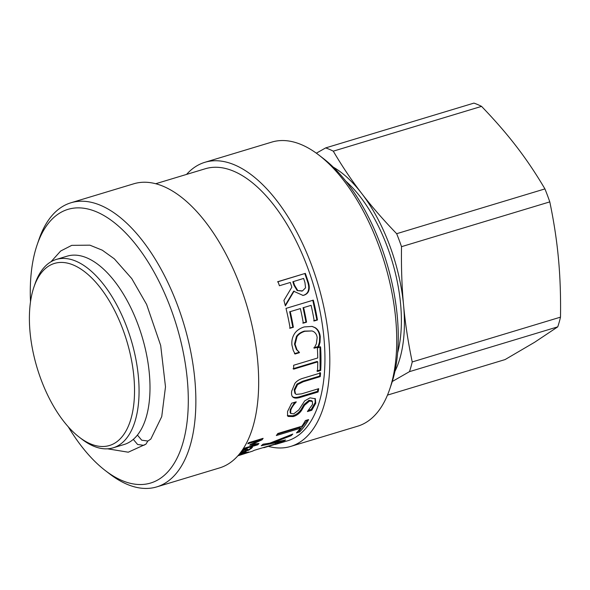 <?xml version="1.0" encoding="UTF-8"?>
<svg xmlns="http://www.w3.org/2000/svg" width="590" height="590" viewBox="0 0 590 590"><rect width="100%" height="100%" fill="white"/><g stroke="black" fill="none" stroke-linecap="round" stroke-linejoin="round"><path stroke-width="0.89" d="M394.931 371.361A120.249 59.177 -106.8 0 0 403.582 305.303A120.249 59.177 -106.8 0 0 361.677 193.431C351.714 180.488 342.244 166.402 333.276 151.165L481.551 106.377A135.007 66.441 -106.8 0 0 473.94 103.11L325.665 147.906L316.343 153.186M481.551 106.377C494.951 120.272 506.611 133.694 516.538 146.645C526.501 159.588 535.963 173.674 544.931 188.911L396.664 233.699C383.264 219.805 371.597 206.382 361.677 193.431A120.249 59.177 -106.8 0 0 333.225 167.118M333.276 151.165A135.007 66.441 -106.8 0 0 325.665 147.906M549.792 201.883C553.899 221.552 556.783 240.432 558.442 258.516C560.139 276.592 560.825 296.136 560.5 317.147L412.226 361.943C408.125 342.266 405.242 323.386 403.582 305.303C401.878 287.227 401.193 267.683 401.517 246.672L549.792 201.883A135.007 66.441 -106.8 0 0 544.931 188.911M392.291 381.494L409.475 371.648L557.749 326.853A135.007 66.441 -106.8 0 0 560.5 317.147M557.749 326.853L534.702 342.222L505.07 359.583L387.475 395.108M401.517 246.672A135.007 66.441 -106.8 0 0 396.664 233.699M409.475 371.648A135.007 66.441 -106.8 0 0 412.226 361.943M397.638 352.746A114.784 56.492 -106.8 0 0 345.792 181.123M389.636 389.385L391.428 384.134A142.935 70.343 -106.8 0 0 372.57 225.439A142.935 70.343 -106.8 0 0 323.239 158.415L318.836 155.037A148.4 73.035 73.2 0 1 370.055 224.62A148.4 73.035 73.2 0 1 389.636 389.385A148.4 73.035 73.2 0 1 357.621 426.209L290.708 446.424A148.4 73.035 73.2 0 1 268.76 446.49M186.565 174.411A148.4 73.035 73.2 0 1 204.878 162.309L271.798 142.094A148.4 73.035 73.2 0 1 318.836 155.037M204.878 162.309A148.4 73.035 73.2 0 1 303.135 244.835A148.4 73.035 73.2 0 1 290.708 446.424M155.701 183.733L205.291 168.755A142.109 69.937 73.2 0 1 299.388 247.778A142.109 69.937 73.2 0 1 287.485 440.833L275.287 444.484M238.213 455.45L240.514 454.905L237.895 455.812M239.828 453.518L246.119 451.815L245.978 452.375L243.81 453.386L248.538 451.962A142.109 69.937 73.2 0 1 247.549 452.449L238.426 455.207M246.119 451.815L245.978 452.375L245.787 451.844M242.033 450.546L245.388 449.16L247.653 449.056L246.487 450.664L249.799 449.012L250.588 447.884A142.109 69.937 -106.8 0 0 250.632 447.84L252.513 447.272L248.995 450.052L240.27 452.95M238.058 455.76L252.431 451.18A142.109 69.937 -106.8 0 0 254.29 450.303L282.352 441.829A142.109 69.937 73.2 0 1 280.486 442.699L277.263 443.916M278.244 443.068L278.738 443.363M276.334 435.538A142.109 69.937 -106.8 0 0 277.816 433.495L301.91 426.216A142.109 69.937 -106.8 0 0 305.384 420.559L308.614 419.586A142.109 69.937 73.2 0 1 299.676 431.932L296.438 432.913A142.109 69.937 -106.8 0 0 300.428 428.259L276.334 435.538M317.966 388.891L317.509 391.34L300.45 396.487C296.689 397.719 294.063 397.771 292.574 396.635L293.156 397.276C291.74 396.318 291.254 394.282 291.689 391.17L294.971 383.264C296.888 380.889 299.735 379.171 303.503 378.116L320.554 372.969A142.109 69.937 73.2 0 1 320.259 376.619L303.208 381.767L297.589 384.599L294.786 390.233L295.472 393.854L296.32 394.393L301.564 393.847L318.703 388.67A142.109 69.937 73.2 0 1 318.091 392.003L301.033 397.151C297.272 398.383 294.646 398.427 293.156 397.276L292.662 396.834M293.245 350.416L291.947 345.165C291.504 341.072 292.286 337.369 294.292 334.058C296.305 330.761 299.617 328.387 304.233 326.926L312.176 326.418L315.237 327.701C318.099 329.493 319.773 332.487 320.259 336.691L320.046 342.318L318.74 346.854L314.352 348.174A142.109 69.937 -106.8 0 0 314.337 347.857L316.365 343.734L317.155 337.605C316.845 334.891 315.635 332.885 313.533 331.573L312.073 330.953L304.89 331.278C301.21 332.465 298.584 334.265 297.028 336.669L295.096 344.265L296.984 349.818L299.41 352.392A142.109 69.937 73.2 0 1 299.425 352.687L295.089 354L293.245 350.416M294.137 291.062L285.368 305.886A142.109 69.937 -106.8 0 0 283.908 300.428L291.844 287.205A142.109 69.937 -106.8 0 0 290.295 282.455L279.417 285.744A142.109 69.937 -106.8 0 0 278.008 281.629L305.332 273.377A142.109 69.937 73.2 0 1 308.024 281.371C309.219 284.675 309.551 287.485 309.005 289.793C308.474 292.448 306.822 294.248 304.034 295.177L303.024 295.428L293.621 291.217L285.221 305.31M290.132 328.232A142.109 69.937 -106.8 0 0 285.995 308.4L313.327 300.148A142.109 69.937 73.2 0 1 317.457 319.979L314.227 320.953A142.109 69.937 -106.8 0 0 311.1 305.34L303.614 307.604A142.109 69.937 73.2 0 1 306.557 322.162L303.326 323.143A142.109 69.937 -106.8 0 0 300.376 308.577L290.236 311.645A142.109 69.937 73.2 0 1 293.363 327.258L290.132 328.232M293.658 369.148A142.109 69.937 -106.8 0 0 293.643 365.254L317.737 357.975A142.109 69.937 -106.8 0 0 317.361 347.945L320.599 346.964A142.109 69.937 73.2 0 1 320.709 370.483L317.472 371.457A142.109 69.937 -106.8 0 0 317.759 361.869L293.658 369.148M288.134 416.437L287.588 415.862L287.544 411.496L291.667 403.206L296.232 401.827A142.109 69.937 73.2 0 1 296.18 402.063C293.355 405.057 291.548 407.815 290.752 410.33L290.7 413.472L293.724 413.841L298.813 409.902L304.691 400.883L309.986 397.837L315.355 398.774L315.739 403.295L311.778 410.257L307.434 411.569A142.109 69.937 -106.8 0 0 307.515 411.363L312.538 404.445L312.383 401.466L309.566 401.016L304.499 405.308L301.638 410.293C299.44 413.524 296.637 415.618 293.215 416.57L288.134 416.437L287.345 415.434M285.59 439.97A142.109 69.937 73.2 0 1 283.731 441.091L261.237 445.745A142.109 69.937 -106.8 0 0 263 444.211L269.8 443.156L292.802 434.048A142.109 69.937 73.2 0 1 291.084 435.715L273.2 442.581L285.59 439.97M257.734 444.794L243.161 449.197A142.109 69.937 -106.8 0 0 244.039 448.289L256.591 444.491L249.732 445.192A142.109 69.937 -106.8 0 0 250.241 444.58L260.36 439.963L247.807 443.761A142.109 69.937 -106.8 0 0 248.538 442.743L263.118 438.341A142.109 69.937 73.2 0 1 262.034 439.823L252.38 444.211L258.951 443.518A142.109 69.937 73.2 0 1 257.734 444.794L257.299 443.827L256.407 444.093M70.933 202.776L133.746 183.8A148.4 73.035 73.2 0 1 232.003 266.326A148.4 73.035 73.2 0 1 219.576 467.914L156.756 486.89A148.4 73.035 -106.8 0 0 169.19 285.302A148.4 73.035 -106.8 0 0 70.933 202.776A148.4 73.035 -106.8 0 0 38.918 239.599L37.126 244.85A142.935 70.343 73.2 0 1 162.597 288.871A142.935 70.343 73.2 0 1 182.207 445.28A142.935 70.343 73.2 0 1 105.315 470.569A142.935 70.343 73.2 0 1 68.285 426.836M105.315 470.569L109.718 473.947A148.4 73.035 -106.8 0 0 156.756 486.89M30.503 301.77A142.935 70.343 73.2 0 1 37.126 244.85M256.281 443.813L256.591 444.491M252.255 443.946L251.465 444.027M260.006 439.277L260.36 439.963M261.636 438.783L262.034 439.823M261.562 438.886L260.138 439.543M252.144 443.724L252.38 444.211M273.104 442.353L270.478 442.891M266.54 443.68L262.808 444.388M283.495 440.435L283.731 441.091M290.723 434.896L291.084 435.715M272.941 441.947L273.2 442.581M294.749 402.277L290.192 409.585L290.147 412.698L290.7 413.472M315.053 398.442L315.178 402.542L311.232 409.453L311.778 410.257M311.232 409.453L308.74 410.205M312.383 401.466L311.822 400.75L308.998 400.3L303.931 404.57L301.084 409.526C298.894 412.735 296.092 414.814 292.677 415.766L287.588 415.64M319.994 346.655L320.105 369.982L320.709 370.483M320.105 369.982L316.874 370.963M293.053 368.728L317.155 361.449L317.759 361.869M312.781 300.192L316.882 319.869L317.457 319.979M316.882 319.869L313.651 320.849M303.614 307.604L311.1 305.34M303.061 307.611L305.981 322.066L306.557 322.162M305.981 322.066L302.751 323.04M290.236 311.645L300.376 308.577M289.683 311.653L292.788 327.148L293.363 327.258M292.788 327.148L289.55 328.129M277.521 281.88L305.332 273.377M304.853 273.627L307.515 281.563C308.703 284.837 309.027 287.625 308.481 289.919C307.951 292.559 306.291 294.344 303.503 295.28L302.759 295.472M297.168 290.553L302.508 290.892L305.554 287.809L304.949 282.551A142.109 69.937 -106.8 0 0 303.607 278.436L292.832 281.762A141.017 69.406 73.2 0 1 294.012 285.368L297.168 290.553L301.992 291.025M293.326 281.541A142.109 69.937 73.2 0 1 294.521 285.177L297.685 290.405M301.615 291.136L302.508 290.892M311.904 326.358L314.654 327.546C317.516 329.316 319.183 332.288 319.662 336.455L319.448 342.038L320.046 342.318M319.448 342.038L318.135 346.544L318.74 346.854M318.135 346.544L313.755 347.864M312.073 330.953L304.307 331.115C300.62 332.303 298.002 334.088 296.438 336.484L294.499 344.029L296.387 349.538L296.984 349.818M296.387 349.538L299.41 352.392M298.806 352.082L299.425 352.687M298.828 352.378L294.484 353.69M319.95 372.452L319.662 376.073L320.259 376.619M319.662 376.073L302.611 381.228L296.984 384.046L294.196 389.643L294.875 393.228L295.472 393.854M317.509 391.34L318.091 392.003M307.412 419.947L299.233 430.966L299.676 431.932M299.233 430.966L297.869 431.378M277.352 434.159L299.963 427.33L300.428 428.259M263.811 447.736L275.464 444.218L263.715 447.456M275.397 443.215L275.737 444.255L275.368 443.938M246.753 448.828L245.787 449.72M245.823 450.023L246.126 450.775M245.809 450.052L244.629 449.949L241.738 451.387L241.627 452.132L244.666 451.217L245.809 450.052L245.425 448.872M241.627 451.129L241.627 452.132M238.648 454.942L244.127 452.98C245.108 452.39 244.245 452.493 241.561 453.282L239.481 453.946M244.127 452.98L244.518 452.648L244.142 451.63M238.603 455.34L238.058 455.627M237.91 455.79L238.301 455.664M33.947 287.02L35.024 283.871A98.383 48.417 73.2 0 1 56.242 259.46L67.172 256.156A98.383 48.417 73.2 0 1 131.585 309.315A98.383 48.417 73.2 0 1 124.077 444.521L113.147 447.817A98.383 48.417 73.2 0 1 81.958 439.24L79.318 437.212A95.108 46.809 73.2 0 1 33.947 287.02A95.108 46.809 73.2 0 1 116.724 314.809A95.108 46.809 73.2 0 1 130.663 419.807A95.108 46.809 73.2 0 1 79.318 437.212M56.242 259.46A98.383 48.417 73.2 0 1 120.655 312.619A98.383 48.417 73.2 0 1 113.147 447.817M137.418 435.081L141.703 440.177L147.869 441.047L150.767 439.122M147.81 441.062L145.973 444.108L143.746 445.332L137.581 444.469L133.296 439.373M290.192 409.585L290.752 410.33M315.178 402.542L315.739 403.295M308.998 400.3L309.566 401.016M303.931 404.57L304.499 405.308M301.084 409.526L301.638 410.293M292.677 415.766L293.215 416.57M307.515 281.563L308.024 281.371M308.481 289.919L309.005 289.793M303.503 295.28L304.034 295.177M294.012 285.368L294.521 285.177M314.654 327.546L315.237 327.701M319.662 336.455L320.259 336.691M304.307 331.115L304.89 331.278M296.438 336.484L297.028 336.669M294.499 344.029L295.096 344.265M302.611 381.228L303.208 381.767M296.984 384.046L297.589 384.599M294.196 389.643L294.786 390.233M300.45 396.487L301.033 397.151M277.433 443.311L277.588 443.82M251.075 447.707L251.421 448.525M245.233 450.701L245.499 451.372M244.43 449.484L244.629 449.949M150.811 439.078L161.734 416.621L165.495 386.848L160.679 345.467L146.615 304.433L131.762 278.591L114.335 258.848L102.299 250.197L89.872 245.167L71.729 245.359L60.667 251.023L51.02 261.739M107.535 448.813L128.259 452.206L145.929 444.145"/></g></svg>
